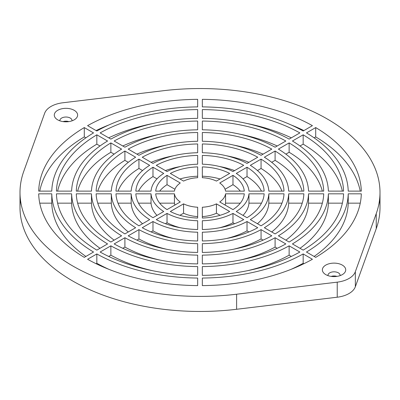 <?xml version="1.0" encoding="UTF-8"?>
<svg xmlns="http://www.w3.org/2000/svg" width="400" height="400" viewBox="0 0 400 400"><rect width="100%" height="100%" fill="white"/><g stroke="black" fill="none" stroke-linecap="round" stroke-linejoin="round"><path stroke-width="0.6" d="M336.945 276.39A6.07 3.505 0 0 0 331.15 276.39A6.07 3.505 180 0 1 336.945 276.39M340.095 275.625A6.07 3.505 0 0 0 340.12 275.315A6.07 3.505 0 0 0 334.05 271.81A6.07 3.505 0 0 0 327.98 275.315A6.07 3.505 0 0 0 328 275.625A6.07 3.505 180 0 1 334.05 271.81A6.07 3.505 180 0 1 340.095 275.625M325.795 274.63A11.675 6.74 0 0 0 343.445 273.86A11.675 6.74 0 0 0 341.88 264.865A11.675 6.74 0 0 0 326.215 264.865A11.675 6.74 0 0 0 324.65 273.86A11.675 6.74 0 0 0 325.795 274.63A11.675 6.74 180 0 1 322.375 269.86A11.675 6.74 180 0 1 334.05 263.125A11.675 6.74 180 0 1 345.72 269.86A11.675 6.74 180 0 1 338.515 276.09A11.675 6.74 180 0 1 325.795 274.63A11.675 6.74 180 0 1 331.025 263.35A11.675 6.74 180 0 1 345.325 271.605A11.675 6.74 180 0 1 325.795 274.63A11.675 6.74 0 0 0 338.515 276.09A11.675 6.74 0 0 0 345.72 269.86A11.675 6.74 0 0 0 334.05 263.125A11.675 6.74 0 0 0 322.375 269.86A11.675 6.74 0 0 0 325.795 274.63M202.335 177.705A25.68 14.825 180 0 1 216.435 181.075L229.67 173.435A44.36 25.61 0 0 0 202.335 166.895L202.335 177.705L202.335 166.895A44.36 25.61 180 0 1 229.67 173.435L216.435 181.075A25.68 14.825 0 0 0 202.335 177.705M219.735 182.985A25.68 14.825 180 0 1 225.575 191.125L244.295 191.125A44.36 25.61 0 0 0 232.975 175.34L219.735 182.985L232.975 175.34L232.975 184.68L232.975 175.34A44.36 25.61 180 0 1 244.295 191.125L225.575 191.125A25.68 14.825 0 0 0 219.735 182.985M183.565 181.075A25.68 14.825 180 0 1 197.665 177.705L197.665 166.895A44.36 25.61 0 0 0 170.33 173.435L183.565 181.075L170.33 173.435A44.36 25.61 180 0 1 197.665 166.895L197.665 177.705A25.68 14.825 0 0 0 183.565 181.075M174.425 203.16A25.68 14.825 0 0 0 174.935 205.035A25.68 14.825 180 0 1 174.425 203.16L174.425 193.82L174.425 203.16L159.69 203.16L174.425 203.16M180.265 201.96A25.68 14.825 180 0 1 174.425 193.82L155.705 193.82A44.36 25.61 0 0 0 167.025 209.6L180.265 201.96L167.025 209.6A44.36 25.61 180 0 1 155.705 193.82L174.425 193.82A25.68 14.825 0 0 0 180.265 201.96M174.425 191.125A25.68 14.825 180 0 1 180.265 182.985L167.025 175.34L167.025 184.68L174.935 189.245L167.025 184.68L167.025 175.34A44.36 25.61 0 0 0 155.705 191.125L174.425 191.125L155.705 191.125A44.36 25.61 180 0 1 167.025 175.34L180.265 182.985A25.68 14.825 0 0 0 174.425 191.125M202.335 216.575A25.68 14.825 0 0 0 216.435 213.205L216.435 203.865A25.68 14.825 180 0 1 202.335 207.235L202.335 218.045A44.36 25.61 0 0 0 229.67 211.505L216.435 203.865L216.435 213.205L220.075 215.305L216.435 213.205A25.68 14.825 180 0 1 202.335 216.575M225.065 205.035A25.68 14.825 0 0 0 225.575 203.16L225.575 193.82A25.68 14.825 180 0 1 219.735 201.96L232.975 209.6A44.36 25.61 0 0 0 244.295 193.82L225.575 193.82L225.575 203.16L240.31 203.16L225.575 203.16A25.68 14.825 180 0 1 225.065 205.035M183.565 213.205A25.68 14.825 0 0 0 197.665 216.575A25.68 14.825 180 0 1 183.565 213.205L183.565 203.865L183.565 213.205L179.925 215.305L183.565 213.205M197.665 207.235A25.68 14.825 180 0 1 183.565 203.865L170.33 211.505A44.36 25.61 0 0 0 197.665 218.045L197.665 207.235L197.665 218.045A44.36 25.61 180 0 1 170.33 211.505L183.565 203.865A25.68 14.825 0 0 0 197.665 207.235M225.065 189.245L232.975 184.68A44.36 25.61 180 0 1 240.31 191.125A44.36 25.61 -0 0 0 232.975 184.68L225.065 189.245M314.115 137.835L315.71 136.91L315.71 127.57L306.465 132.91A148.25 85.59 180 0 1 348.23 191.125L361.305 191.125A161.325 93.14 0 0 0 315.71 127.57L315.71 136.91A161.325 93.14 180 0 1 360.255 191.125A161.325 93.14 0 0 0 315.71 136.91L314.115 137.835M300.01 145.975L303.165 144.155L303.165 134.815L292.43 141.01A128.405 74.135 180 0 1 328.385 191.125L343.56 191.125A143.58 82.895 0 0 0 303.165 134.815L303.165 144.155A143.58 82.895 180 0 1 342.38 191.125A143.58 82.895 0 0 0 303.165 144.155L300.01 145.975M285.885 154.135L289.13 152.26L289.13 142.92L278.395 149.115A108.56 62.675 180 0 1 308.535 191.125L323.715 191.125A123.735 71.44 0 0 0 289.13 142.92L289.13 152.26A123.735 71.44 180 0 1 322.345 191.125A123.735 71.44 0 0 0 289.13 152.26L285.885 154.135M271.71 162.315L275.095 160.36L275.095 151.02L264.36 157.22A88.715 51.22 180 0 1 288.685 191.125L303.865 191.125A103.89 59.98 0 0 0 275.095 151.02L275.095 160.36A103.89 59.98 180 0 1 302.23 191.125A103.89 59.98 0 0 0 275.095 160.36L271.71 162.315M257.455 170.545L261.06 168.465L261.06 159.125L250.32 165.325A68.87 39.765 180 0 1 268.83 191.125L284.015 191.125A84.045 48.525 0 0 0 261.06 159.125L261.06 168.465A84.045 48.525 180 0 1 281.98 191.125A84.045 48.525 0 0 0 261.06 168.465L257.455 170.545M243.01 178.885L247.02 176.57L247.02 167.23L236.28 173.43A49.025 28.305 180 0 1 248.97 191.125L264.16 191.125A64.2 37.065 0 0 0 247.02 167.23L247.02 176.57A64.2 37.065 180 0 1 261.475 191.125A64.2 37.065 -0 0 0 247.02 176.57L243.01 178.885M303.165 131.005L312.41 125.665A161.325 93.14 0 0 0 202.335 99.34L202.335 106.89A148.25 85.59 180 0 1 303.165 131.005A148.25 85.59 0 0 0 202.335 106.89L202.335 99.34A161.325 93.14 180 0 1 312.41 125.665L303.165 131.005M289.13 139.105L299.86 132.91A143.58 82.895 0 0 0 202.335 109.585L202.335 118.35A128.405 74.135 180 0 1 289.13 139.105A128.405 74.135 0 0 0 202.335 118.35L202.335 109.585A143.58 82.895 180 0 1 299.86 132.91L289.13 139.105M275.095 147.21L285.83 141.01A123.735 71.44 0 0 0 202.335 121.045L202.335 129.81A108.56 62.675 180 0 1 275.095 147.21A108.56 62.675 0 0 0 202.335 129.81L202.335 121.045A123.735 71.44 180 0 1 285.83 141.01L275.095 147.21M261.06 155.31L271.795 149.115A103.89 59.98 0 0 0 202.335 132.505L202.335 141.27A88.715 51.22 180 0 1 261.06 155.31A88.715 51.22 0 0 0 202.335 141.27L202.335 132.505A103.89 59.98 180 0 1 271.795 149.115L261.06 155.31M247.02 163.415L257.755 157.22A84.045 48.525 0 0 0 202.335 143.965L202.335 152.73A68.87 39.765 180 0 1 247.02 163.415A68.87 39.765 0 0 0 202.335 152.73L202.335 143.965A84.045 48.525 180 0 1 257.755 157.22L247.02 163.415M232.975 171.525L243.715 165.325A64.2 37.065 0 0 0 202.335 155.43L202.335 164.195A49.025 28.305 180 0 1 232.975 171.525A49.025 28.305 0 0 0 202.335 164.195L202.335 155.43A64.2 37.065 180 0 1 243.715 165.325L232.975 171.525M247.06 123.495A143.58 82.895 180 0 1 291.32 137.84A143.58 82.895 -0 0 0 247.06 123.495M240.17 134.24A123.735 71.44 180 0 1 277.21 145.985A123.735 71.44 -0 0 0 240.17 134.24M233.27 144.99A103.89 59.98 180 0 1 263.075 154.15A103.89 59.98 -0 0 0 233.27 144.99M226.36 155.735A84.045 48.525 180 0 1 248.885 162.34A84.045 48.525 -0 0 0 226.36 155.735M219.425 166.48A64.2 37.065 180 0 1 234.6 170.59A64.2 37.065 -0 0 0 219.425 166.48M202.335 176.235A44.36 25.61 180 0 1 220.075 178.975A44.36 25.61 -0 0 0 202.335 176.235M197.665 106.89L197.665 99.34A161.325 93.14 0 0 0 87.59 125.665L96.835 131.005A148.25 85.59 180 0 1 197.665 106.89A148.25 85.59 0 0 0 96.835 131.005L87.59 125.665A161.325 93.14 180 0 1 197.665 99.34L197.665 106.89M197.665 118.35L197.665 109.585A143.58 82.895 0 0 0 100.14 132.91L110.87 139.105A128.405 74.135 180 0 1 197.665 118.35A128.405 74.135 0 0 0 110.87 139.105L100.14 132.91A143.58 82.895 180 0 1 197.665 109.585L197.665 118.35M197.665 129.81L197.665 121.045A123.735 71.44 0 0 0 114.17 141.01L124.905 147.21A108.56 62.675 180 0 1 197.665 129.81A108.56 62.675 0 0 0 124.905 147.21L114.17 141.01A123.735 71.44 180 0 1 197.665 121.045L197.665 129.81M197.665 141.27L197.665 132.505A103.89 59.98 0 0 0 128.205 149.115L138.94 155.31A88.715 51.22 180 0 1 197.665 141.27A88.715 51.22 0 0 0 138.94 155.31L128.205 149.115A103.89 59.98 180 0 1 197.665 132.505L197.665 141.27M197.665 152.73L197.665 143.965A84.045 48.525 0 0 0 142.245 157.22L152.98 163.415A68.87 39.765 180 0 1 197.665 152.73A68.87 39.765 0 0 0 152.98 163.415L142.245 157.22A84.045 48.525 180 0 1 197.665 143.965L197.665 152.73M197.665 164.195L197.665 155.43A64.2 37.065 0 0 0 156.285 165.325L167.025 171.525A49.025 28.305 180 0 1 197.665 164.195A49.025 28.305 0 0 0 167.025 171.525L156.285 165.325A64.2 37.065 180 0 1 197.665 155.43L197.665 164.195M179.925 178.975A44.36 25.61 180 0 1 197.665 176.235A44.36 25.61 -0 0 0 179.925 178.975M165.4 170.59A64.2 37.065 180 0 1 180.575 166.48A64.2 37.065 -0 0 0 165.4 170.59M151.115 162.34A84.045 48.525 180 0 1 173.64 155.735A84.045 48.525 -0 0 0 151.115 162.34M136.925 154.15A103.89 59.98 180 0 1 166.73 144.99A103.89 59.98 -0 0 0 136.925 154.15M122.79 145.985A123.735 71.44 180 0 1 159.83 134.24A123.735 71.44 -0 0 0 122.79 145.985M108.68 137.84A143.58 82.895 180 0 1 152.94 123.495A143.58 82.895 -0 0 0 108.68 137.84M248.97 193.82L248.97 203.16L261.475 203.16L248.97 203.16L248.97 193.82A49.025 28.305 180 0 1 236.28 211.51L247.02 217.71A64.2 37.065 0 0 0 264.16 193.82L248.97 193.82L264.16 193.82A64.2 37.065 180 0 1 247.02 217.71L236.28 211.51A49.025 28.305 0 0 0 248.97 193.82M243.01 215.395A49.025 28.305 0 0 0 248.97 203.16A49.025 28.305 180 0 1 243.01 215.395M268.83 193.82L268.83 203.16L281.98 203.16L268.83 203.16L268.83 193.82A68.87 39.765 180 0 1 250.32 219.62L261.06 225.815A84.045 48.525 0 0 0 284.015 193.82L268.83 193.82L284.015 193.82A84.045 48.525 180 0 1 261.06 225.815L250.32 219.62A68.87 39.765 0 0 0 268.83 193.82M257.455 223.735A68.87 39.765 0 0 0 268.83 203.16A68.87 39.765 180 0 1 257.455 223.735M288.685 193.82L288.685 203.16L302.23 203.16L288.685 203.16L288.685 193.82A88.715 51.22 180 0 1 264.36 227.725L275.095 233.92A103.89 59.98 0 0 0 303.865 193.82L288.685 193.82L303.865 193.82A103.89 59.98 180 0 1 275.095 233.92L264.36 227.725A88.715 51.22 0 0 0 288.685 193.82M271.71 231.965A88.715 51.22 0 0 0 288.685 203.16A88.715 51.22 180 0 1 271.71 231.965M308.535 193.82L308.535 203.16L322.345 203.16L308.535 203.16L308.535 193.82A108.56 62.675 180 0 1 278.395 235.825L289.13 242.025A123.735 71.44 0 0 0 323.715 193.82L308.535 193.82L323.715 193.82A123.735 71.44 180 0 1 289.13 242.025L278.395 235.825A108.56 62.675 0 0 0 308.535 193.82M285.885 240.15A108.56 62.675 0 0 0 308.535 203.16A108.56 62.675 180 0 1 285.885 240.15M328.385 193.82L328.385 203.16L342.38 203.16L328.385 203.16L328.385 193.82A128.405 74.135 180 0 1 292.43 243.93L303.165 250.125A143.58 82.895 0 0 0 343.56 193.82L328.385 193.82L343.56 193.82A143.58 82.895 180 0 1 303.165 250.125L292.43 243.93A128.405 74.135 0 0 0 328.385 193.82M300.01 248.305A128.405 74.135 0 0 0 328.385 203.16A128.405 74.135 180 0 1 300.01 248.305M348.23 193.82L348.23 203.16L360.255 203.16L348.23 203.16L348.23 193.82A148.25 85.59 180 0 1 306.465 252.03L315.71 257.37A161.325 93.14 0 0 0 361.305 193.82L348.23 193.82L361.305 193.82A161.325 93.14 180 0 1 315.71 257.37L306.465 252.03A148.25 85.59 0 0 0 348.23 193.82M314.115 256.45A148.25 85.59 0 0 0 348.23 203.16A148.25 85.59 180 0 1 314.115 256.45M303.165 253.94L303.165 263.28L303.915 263.71L303.165 263.28L303.165 253.94A148.25 85.59 180 0 1 202.335 278.05L202.335 285.6A161.325 93.14 0 0 0 312.41 259.275L303.165 253.94L312.41 259.275A161.325 93.14 180 0 1 202.335 285.6L202.335 278.05A148.25 85.59 0 0 0 303.165 253.94M289.13 245.835L289.13 255.175L291.32 256.44L289.13 255.175L289.13 245.835A128.405 74.135 180 0 1 202.335 266.59L202.335 275.355A143.58 82.895 0 0 0 299.86 252.03L289.13 245.835L299.86 252.03A143.58 82.895 180 0 1 202.335 275.355L202.335 266.59A128.405 74.135 0 0 0 289.13 245.835M96.085 263.71L96.835 263.28L96.835 253.94L87.59 259.275A161.325 93.14 0 0 0 197.665 285.6L197.665 278.05A148.25 85.59 180 0 1 96.835 253.94L96.835 263.28A148.25 85.59 0 0 0 108.95 269.355A148.25 85.59 180 0 1 96.835 263.28L96.085 263.71M108.68 256.44L110.87 255.175L110.87 245.835L100.14 252.03A143.58 82.895 0 0 0 197.665 275.355L197.665 266.59A128.405 74.135 180 0 1 110.87 245.835L110.87 255.175A128.405 74.135 0 0 0 152.94 270.785A128.405 74.135 180 0 1 110.87 255.175L108.68 256.44M122.79 248.295L124.905 247.075L124.905 237.73L114.17 243.93A123.735 71.44 0 0 0 197.665 263.895L197.665 255.135A108.56 62.675 180 0 1 124.905 237.73L124.905 247.075A108.56 62.675 0 0 0 159.83 260.04A108.56 62.675 180 0 1 124.905 247.075L122.79 248.295M136.925 240.13L138.94 238.97L138.94 229.63L128.205 235.825A103.89 59.98 0 0 0 197.665 252.435L197.665 243.67A88.715 51.22 180 0 1 138.94 229.63L138.94 238.97A88.715 51.22 0 0 0 166.73 249.295A88.715 51.22 180 0 1 138.94 238.97L136.925 240.13M151.115 231.94L152.98 230.865L152.98 221.525L142.245 227.72A84.045 48.525 0 0 0 197.665 240.975L197.665 232.21A68.87 39.765 180 0 1 152.98 221.525L152.98 230.865A68.87 39.765 0 0 0 173.64 238.545A68.87 39.765 180 0 1 152.98 230.865L151.115 231.94M84.29 257.37L93.535 252.03A148.25 85.59 180 0 1 51.77 193.82L51.77 203.16A148.25 85.59 0 0 0 85.885 256.45A148.25 85.59 180 0 1 51.77 203.16L51.77 193.82L38.695 193.82A161.325 93.14 0 0 0 84.29 257.37A161.325 93.14 180 0 1 38.695 193.82L51.77 193.82A148.25 85.59 0 0 0 93.535 252.03L84.29 257.37M96.835 250.125L107.57 243.93A128.405 74.135 180 0 1 71.615 193.82L71.615 203.16A128.405 74.135 0 0 0 99.99 248.305A128.405 74.135 180 0 1 71.615 203.16L71.615 193.82L56.44 193.82A143.58 82.895 0 0 0 96.835 250.125A143.58 82.895 180 0 1 56.44 193.82L71.615 193.82A128.405 74.135 0 0 0 107.57 243.93L96.835 250.125M110.87 242.025L121.605 235.825A108.56 62.675 180 0 1 91.465 193.82L91.465 203.16A108.56 62.675 0 0 0 114.115 240.15A108.56 62.675 180 0 1 91.465 203.16L91.465 193.82L76.285 193.82A123.735 71.44 0 0 0 110.87 242.025A123.735 71.44 180 0 1 76.285 193.82L91.465 193.82A108.56 62.675 0 0 0 121.605 235.825L110.87 242.025M124.905 233.92L135.64 227.725A88.715 51.22 180 0 1 111.315 193.82L111.315 203.16A88.715 51.22 0 0 0 128.29 231.965A88.715 51.22 180 0 1 111.315 203.16L111.315 193.82L96.135 193.82A103.89 59.98 0 0 0 124.905 233.92A103.89 59.98 180 0 1 96.135 193.82L111.315 193.82A88.715 51.22 0 0 0 135.64 227.725L124.905 233.92M138.94 225.815L149.68 219.62A68.87 39.765 180 0 1 131.17 193.82L131.17 203.16A68.87 39.765 0 0 0 142.545 223.735A68.87 39.765 180 0 1 131.17 203.16L131.17 193.82L115.985 193.82A84.045 48.525 0 0 0 138.94 225.815A84.045 48.525 180 0 1 115.985 193.82L131.17 193.82A68.87 39.765 0 0 0 149.68 219.62L138.94 225.815M152.98 217.71L163.72 211.51A49.025 28.305 180 0 1 151.03 193.82L151.03 203.16A49.025 28.305 0 0 0 156.99 215.395A49.025 28.305 180 0 1 151.03 203.16L151.03 193.82L135.84 193.82A64.2 37.065 0 0 0 152.98 217.71A64.2 37.065 180 0 1 135.84 193.82L151.03 193.82A49.025 28.305 0 0 0 163.72 211.51L152.98 217.71M165.4 223.695L167.025 222.755L167.025 213.415L156.285 219.615A64.2 37.065 0 0 0 197.665 229.515L197.665 220.745A49.025 28.305 180 0 1 167.025 213.415L167.025 222.755A49.025 28.305 0 0 0 180.575 227.8A49.025 28.305 180 0 1 167.025 222.755L165.4 223.695M39.745 203.16L51.77 203.16L39.745 203.16M57.62 203.16L71.615 203.16L57.62 203.16M77.655 203.16L91.465 203.16L77.655 203.16M97.77 203.16L111.315 203.16L97.77 203.16M118.02 203.16L131.17 203.16L118.02 203.16M138.525 203.16L151.03 203.16L138.525 203.16M38.695 191.125L51.77 191.125A148.25 85.59 180 0 1 93.535 132.91L84.29 127.57L84.29 136.91L85.885 137.835L84.29 136.91L84.29 127.57A161.325 93.14 0 0 0 38.695 191.125A161.325 93.14 180 0 1 84.29 127.57L93.535 132.91A148.25 85.59 0 0 0 51.77 191.125L38.695 191.125M56.44 191.125L71.615 191.125A128.405 74.135 180 0 1 107.57 141.01L96.835 134.815A143.58 82.895 0 0 0 56.44 191.125A143.58 82.895 180 0 1 96.835 134.815L96.835 144.155L96.835 134.815L107.57 141.01A128.405 74.135 0 0 0 71.615 191.125L56.44 191.125M76.285 191.125L91.465 191.125A108.56 62.675 180 0 1 121.605 149.115L110.87 142.92A123.735 71.44 0 0 0 76.285 191.125A123.735 71.44 180 0 1 110.87 142.92L110.87 152.26L110.87 142.92L121.605 149.115A108.56 62.675 0 0 0 91.465 191.125L76.285 191.125M96.135 191.125L111.315 191.125A88.715 51.22 180 0 1 135.64 157.22L124.905 151.02A103.89 59.98 0 0 0 96.135 191.125A103.89 59.98 180 0 1 124.905 151.02L124.905 160.36L124.905 151.02L135.64 157.22A88.715 51.22 0 0 0 111.315 191.125L96.135 191.125M115.985 191.125L131.17 191.125A68.87 39.765 180 0 1 149.68 165.325L138.94 159.125A84.045 48.525 0 0 0 115.985 191.125A84.045 48.525 180 0 1 138.94 159.125L138.94 168.465L138.94 159.125L149.68 165.325A68.87 39.765 0 0 0 131.17 191.125L115.985 191.125M135.84 191.125L151.03 191.125A49.025 28.305 180 0 1 163.72 173.43L152.98 167.23A64.2 37.065 0 0 0 135.84 191.125A64.2 37.065 180 0 1 152.98 167.23L152.98 176.57L152.98 167.23L163.72 173.43A49.025 28.305 0 0 0 151.03 191.125L135.84 191.125M159.69 191.125A44.36 25.61 180 0 1 167.025 184.68A44.36 25.61 -0 0 0 159.69 191.125M138.525 191.125A64.2 37.065 180 0 1 152.98 176.57L156.99 178.885L152.98 176.57A64.2 37.065 -0 0 0 138.525 191.125M118.02 191.125A84.045 48.525 180 0 1 138.94 168.465L142.545 170.545L138.94 168.465A84.045 48.525 -0 0 0 118.02 191.125M97.77 191.125A103.89 59.98 180 0 1 124.905 160.36L128.29 162.315L124.905 160.36A103.89 59.98 -0 0 0 97.77 191.125M77.655 191.125A123.735 71.44 180 0 1 110.87 152.26L114.115 154.135L110.87 152.26A123.735 71.44 -0 0 0 77.655 191.125M57.62 191.125A143.58 82.895 180 0 1 96.835 144.155L99.99 145.975L96.835 144.155A143.58 82.895 -0 0 0 57.62 191.125M202.335 220.745L202.335 229.515A64.2 37.065 0 0 0 243.715 219.615L232.975 213.415A49.025 28.305 180 0 1 202.335 220.745A49.025 28.305 0 0 0 232.975 213.415L232.975 222.755L232.975 213.415L243.715 219.615A64.2 37.065 180 0 1 202.335 229.515L202.335 220.745M219.425 227.8A49.025 28.305 0 0 0 232.975 222.755L234.6 223.695L232.975 222.755A49.025 28.305 180 0 1 219.425 227.8M202.335 232.21L202.335 240.975A84.045 48.525 0 0 0 257.755 227.72L247.02 221.525A68.87 39.765 180 0 1 202.335 232.21A68.87 39.765 0 0 0 247.02 221.525L247.02 230.865L247.02 221.525L257.755 227.72A84.045 48.525 180 0 1 202.335 240.975L202.335 232.21M226.36 238.545A68.87 39.765 0 0 0 247.02 230.865L248.885 231.94L247.02 230.865A68.87 39.765 180 0 1 226.36 238.545M202.335 243.67L202.335 252.435A103.89 59.98 0 0 0 271.795 235.825L261.06 229.63A88.715 51.22 180 0 1 202.335 243.67A88.715 51.22 0 0 0 261.06 229.63L261.06 238.97L261.06 229.63L271.795 235.825A103.89 59.98 180 0 1 202.335 252.435L202.335 243.67M233.27 249.295A88.715 51.22 0 0 0 261.06 238.97L263.075 240.13L261.06 238.97A88.715 51.22 180 0 1 233.27 249.295M202.335 255.135L202.335 263.895A123.735 71.44 0 0 0 285.83 243.93L275.095 237.73A108.56 62.675 180 0 1 202.335 255.135A108.56 62.675 0 0 0 275.095 237.73L275.095 247.075L275.095 237.73L285.83 243.93A123.735 71.44 180 0 1 202.335 263.895L202.335 255.135M240.17 260.04A108.56 62.675 0 0 0 275.095 247.075L277.21 248.295L275.095 247.075A108.56 62.675 180 0 1 240.17 260.04M247.06 270.785A128.405 74.135 0 0 0 289.13 255.175A128.405 74.135 180 0 1 247.06 270.785M291.05 269.355A148.25 85.59 0 0 0 303.165 263.28A148.25 85.59 180 0 1 291.05 269.355M291.05 124.925A161.325 93.14 180 0 1 303.915 130.57A161.325 93.14 -0 0 0 291.05 124.925M96.085 130.57A161.325 93.14 180 0 1 108.95 124.925A161.325 93.14 -0 0 0 96.085 130.57M39.745 191.125A161.325 93.14 180 0 1 84.29 136.91A161.325 93.14 -0 0 0 39.745 191.125M379.525 200A180 103.92 180 0 1 376.24 228.665L355.34 286.755L355.34 271.7A23.345 13.48 180 0 1 337.225 282.155A23.345 13.48 0 0 0 355.34 271.7L376.24 213.605A180 103.92 0 0 0 163.39 90.72L62.775 102.785A23.345 13.48 0 0 0 44.66 113.245L23.76 171.335A180 103.92 0 0 0 236.61 294.22L337.225 282.155L337.225 297.215L236.61 309.28A180 103.92 180 0 1 20.475 200M57.7 119.845A11.675 6.74 180 0 1 62.93 108.57A11.675 6.74 180 0 1 77.23 116.825A11.675 6.74 180 0 1 57.7 119.845A11.675 6.74 0 0 0 70.42 121.305A11.675 6.74 0 0 0 77.625 115.08A11.675 6.74 0 0 0 65.95 108.34A11.675 6.74 0 0 0 54.28 115.08A11.675 6.74 0 0 0 57.7 119.845A11.675 6.74 0 0 0 75.35 119.075A11.675 6.74 0 0 0 73.785 110.08A11.675 6.74 0 0 0 58.12 110.08A11.675 6.74 0 0 0 56.555 119.075A11.675 6.74 0 0 0 57.7 119.845A11.675 6.74 180 0 1 54.28 115.08A11.675 6.74 180 0 1 65.95 108.34A11.675 6.74 180 0 1 77.625 115.08A11.675 6.74 180 0 1 70.42 121.305A11.675 6.74 180 0 1 57.7 119.845M306.465 132.91L315.71 127.57A161.325 93.14 180 0 1 361.305 191.125L348.23 191.125A148.25 85.59 0 0 0 306.465 132.91M197.665 278.05L197.665 285.6A161.325 93.14 180 0 1 87.59 259.275L96.835 253.94A148.25 85.59 0 0 0 197.665 278.05M202.335 218.045L202.335 207.235A25.68 14.825 0 0 0 216.435 203.865L229.67 211.505A44.36 25.61 180 0 1 202.335 218.045M232.975 209.6L219.735 201.96A25.68 14.825 0 0 0 225.575 193.82L244.295 193.82A44.36 25.61 180 0 1 232.975 209.6M292.43 141.01L303.165 134.815A143.58 82.895 180 0 1 343.56 191.125L328.385 191.125A128.405 74.135 0 0 0 292.43 141.01M278.395 149.115L289.13 142.92A123.735 71.44 180 0 1 323.715 191.125L308.535 191.125A108.56 62.675 0 0 0 278.395 149.115M264.36 157.22L275.095 151.02A103.89 59.98 180 0 1 303.865 191.125L288.685 191.125A88.715 51.22 0 0 0 264.36 157.22M250.32 165.325L261.06 159.125A84.045 48.525 180 0 1 284.015 191.125L268.83 191.125A68.87 39.765 0 0 0 250.32 165.325M236.28 173.43L247.02 167.23A64.2 37.065 180 0 1 264.16 191.125L248.97 191.125A49.025 28.305 0 0 0 236.28 173.43M156.285 219.615L167.025 213.415A49.025 28.305 0 0 0 197.665 220.745L197.665 229.515A64.2 37.065 180 0 1 156.285 219.615M142.245 227.72L152.98 221.525A68.87 39.765 0 0 0 197.665 232.21L197.665 240.975A84.045 48.525 180 0 1 142.245 227.72M128.205 235.825L138.94 229.63A88.715 51.22 0 0 0 197.665 243.67L197.665 252.435A103.89 59.98 180 0 1 128.205 235.825M114.17 243.93L124.905 237.73A108.56 62.675 0 0 0 197.665 255.135L197.665 263.895A123.735 71.44 180 0 1 114.17 243.93M100.14 252.03L110.87 245.835A128.405 74.135 0 0 0 197.665 266.59L197.665 275.355A143.58 82.895 180 0 1 100.14 252.03M355.34 286.755A23.345 13.48 180 0 1 337.225 297.215A23.345 13.48 0 0 0 355.34 286.755L376.24 228.665L376.24 213.605L355.34 271.7L355.34 286.755M376.24 228.665A180 103.92 0 0 0 380 207.53L380 192.47A180 103.92 180 0 1 376.24 213.605L376.24 228.665M20 192.47L20 207.53A180 103.92 0 0 0 236.61 309.28L236.61 294.22A180 103.92 180 0 1 20 192.47A180 103.92 180 0 1 23.76 171.335L44.66 113.245A23.345 13.48 180 0 1 62.775 102.785L163.39 90.72A180 103.92 180 0 1 380 192.47M236.61 309.28L337.225 297.215L337.225 282.155L236.61 294.22L236.61 309.28M68.85 121.605A6.07 3.505 0 0 0 63.055 121.605A6.07 3.505 180 0 1 68.85 121.605M72 120.845A6.07 3.505 0 0 0 72.02 120.53A6.07 3.505 0 0 0 65.95 117.025A6.07 3.505 0 0 0 59.88 120.53A6.07 3.505 0 0 0 59.905 120.845A6.07 3.505 180 0 1 65.95 117.025A6.07 3.505 180 0 1 72 120.845"/></g></svg>
